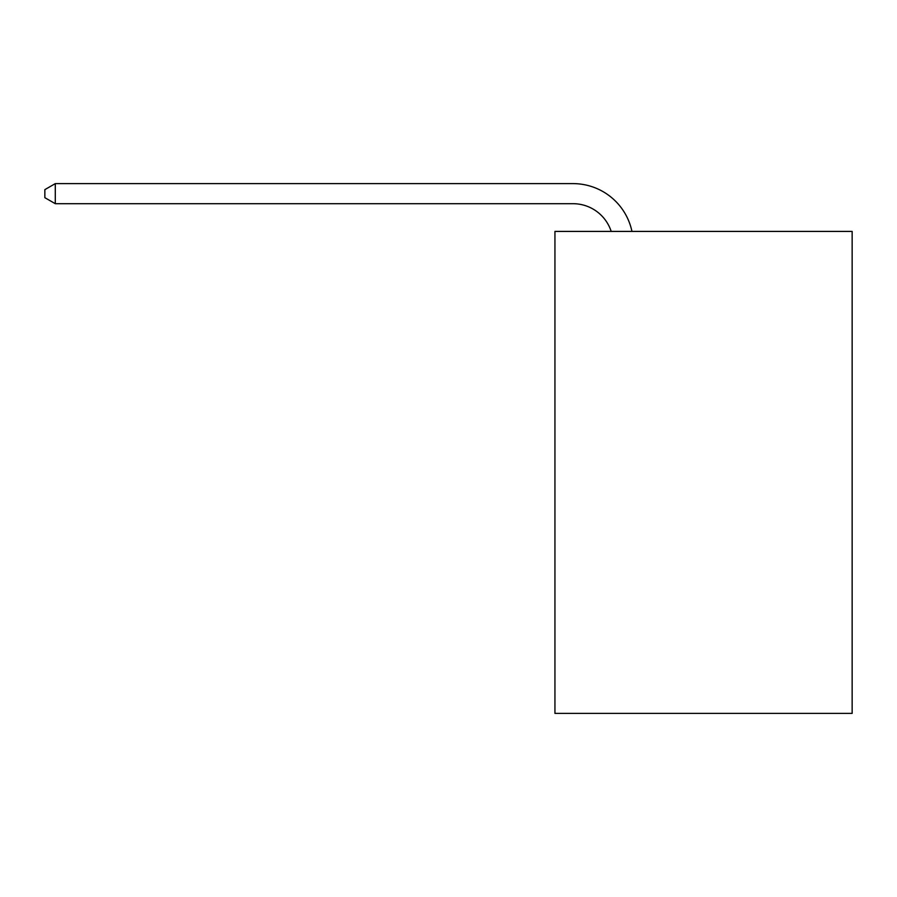 <?xml version="1.0" encoding="UTF-8"?>
<svg xmlns="http://www.w3.org/2000/svg" width="897" height="897" viewBox="0 0 897 897"><rect width="100%" height="100%" fill="white"/><g stroke="black" fill="none" stroke-linecap="round" stroke-linejoin="round"><path stroke-width="1.35" d="M852.15 231.415L852.15 713.384L554.94 713.384L554.94 231.415L852.15 231.415M611.193 231.415A40.163 40.163 -36.6 0 0 573.004 203.697L55.289 203.697L44.85 197.676L44.85 189.637L55.289 183.616L573.004 183.616A60.245 60.245 143.4 0 1 631.959 231.415M55.289 183.616L55.289 203.697"/></g></svg>
